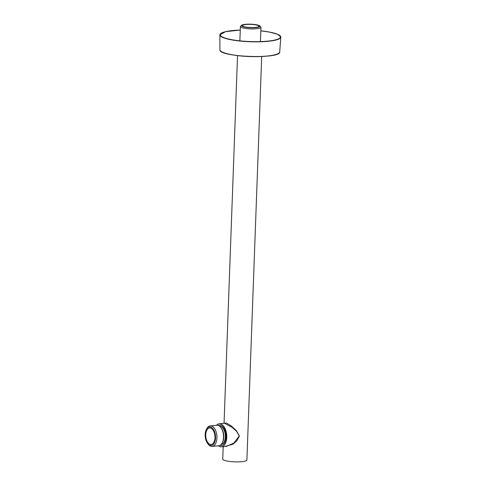 <?xml version="1.0" encoding="UTF-8"?>
<svg xmlns="http://www.w3.org/2000/svg" width="486" height="486" viewBox="0 0 486 486"><rect width="100%" height="100%" fill="white"/><g stroke="black" fill="none" stroke-linecap="round" stroke-linejoin="round"><path stroke-width="0.73" d="M221.367 446.822L226.634 446.336L233.845 443.044L239.294 436.021L236.53 431.276L232.259 427.425L224.508 423.27L219.241 423.756A11.585 6.409 84.7 0 1 226.762 437.339A11.585 6.409 84.7 0 1 221.367 446.822A11.585 6.409 84.7 0 1 218.329 445.814M224.137 423.306L226.531 423.057L231.36 426.022L236.257 430.493L239.422 436.009L236.943 440.723L232.909 444.216L224.915 446.494M255.897 27.593A9.289 1.762 2.1 0 0 259.84 25.94A9.289 1.762 2.1 0 0 245.539 24.3A9.289 1.762 2.1 0 0 241.621 25.272A9.289 1.762 2.1 0 0 245.552 27.228A9.289 1.762 2.1 0 0 255.897 27.593M259.84 25.94L260.794 26.93A10.297 1.95 -177.9 0 1 260.97 27.313A10.297 1.95 -177.9 0 1 256.42 28.759A10.297 1.95 -177.9 0 1 245.813 28.48A10.297 1.95 -177.9 0 1 240.388 26.554A10.297 1.95 -177.9 0 1 240.594 26.189L241.621 25.272M220.851 427.51L221.385 428.215A9.289 5.139 84.7 0 1 223.803 437.09A9.289 5.139 84.7 0 1 222.661 442.047L222.266 442.837A10.297 5.698 -95.3 0 0 223.53 437.345A10.297 5.698 -95.3 0 0 220.851 427.51A10.297 5.698 -95.3 0 0 216.841 425.268L210.256 425.876A10.297 5.698 84.7 0 1 216.938 437.953A10.297 5.698 84.7 0 1 212.145 446.385A10.297 5.698 84.7 0 1 208.136 444.137L207.601 443.432A9.289 5.139 -95.3 0 0 215.541 437.85A9.289 5.139 -95.3 0 0 212.248 428.014A9.289 5.139 -95.3 0 0 206.325 429.606A9.289 5.139 -95.3 0 0 205.183 434.563A9.289 5.139 -95.3 0 0 207.601 443.432M212.145 446.385L218.73 445.777A10.297 5.698 -95.3 0 0 222.266 442.837M221.318 444.289A9.064 5.018 -95.3 0 0 225.346 436.896A9.064 5.018 -95.3 0 0 219.654 426.252M214.982 437.673A8.286 4.587 -95.3 0 0 209.606 427.953A8.286 4.587 -95.3 0 0 205.748 434.739A8.286 4.587 -95.3 0 0 211.124 444.453A8.286 4.587 -95.3 0 0 214.982 437.673M255.332 27.41A8.286 1.567 -177.9 0 1 246.797 27.192A8.286 1.567 -177.9 0 1 242.435 25.643A8.286 1.567 -177.9 0 1 246.098 24.476A8.286 1.567 -177.9 0 1 254.634 24.701A8.286 1.567 -177.9 0 1 258.995 26.25A8.286 1.567 -177.9 0 1 255.332 27.41M221.239 445.547L221.252 445.547A10.297 5.698 -95.3 0 0 221.252 445.547A10.297 5.698 -95.3 0 0 226.045 437.114A10.297 5.698 -95.3 0 0 219.362 425.031A10.297 5.698 -95.3 0 0 219.35 425.031A10.297 5.698 84.7 0 1 226.033 437.114A10.297 5.698 84.7 0 1 221.239 445.547A10.297 5.698 84.7 0 1 219.964 445.407M261.693 56.504L246.894 460.005A12.089 2.29 -177.9 0 1 241.554 461.7A12.089 2.29 -177.9 0 1 229.1 461.378A12.089 2.29 -177.9 0 1 222.74 459.118L223.196 446.652M206.325 429.606L206.72 428.81A10.297 5.698 84.7 0 1 210.256 425.876M216.44 425.305A11.585 6.409 84.7 0 1 219.241 423.756M218.117 425.402A10.297 5.698 84.7 0 1 219.344 425.037L219.362 425.031M260.842 30.885A30.089 5.704 -177.9 0 1 280.422 36.851A30.089 5.704 -177.9 0 1 280.422 37.003A30.089 5.704 -177.9 0 1 250.32 41.565A30.089 5.704 -177.9 0 1 220.286 34.864A30.089 5.704 -177.9 0 1 220.28 34.798A30.089 5.704 -177.9 0 1 240.26 30.126M279.007 53.053A29.822 5.65 -177.9 0 1 249.597 56.54A29.822 5.65 -177.9 0 1 220.516 50.909M219.903 49.815A29.925 5.668 2.1 0 0 249.774 56.473A29.925 5.668 2.1 0 0 279.705 51.941C280.951 59.335 218.572 57.111 219.903 49.821L219.903 49.748A29.925 5.668 2.1 0 0 219.903 49.815M279.705 51.941L280.817 36.966A30.49 5.777 -177.9 0 1 280.817 37.13A30.49 5.777 -177.9 0 1 250.314 41.753A30.49 5.777 -177.9 0 1 219.879 34.968A30.49 5.777 -177.9 0 1 219.879 34.895A30.49 5.777 -177.9 0 1 220.462 33.789M219.903 49.681A29.925 5.668 2.1 0 0 219.903 49.748L219.879 34.895L225.51 31.675L240.26 30.077A30.393 5.759 2.1 0 0 219.982 34.864A30.393 5.759 2.1 0 0 250.721 41.644A30.393 5.759 2.1 0 0 280.726 36.875A30.393 5.759 2.1 0 0 260.842 30.831L269.457 32.064L277.482 34.233L280.817 36.966M260.447 41.589L260.97 27.313M239.865 40.836L240.388 26.554M224.052 423.312L237.533 55.617"/></g></svg>
